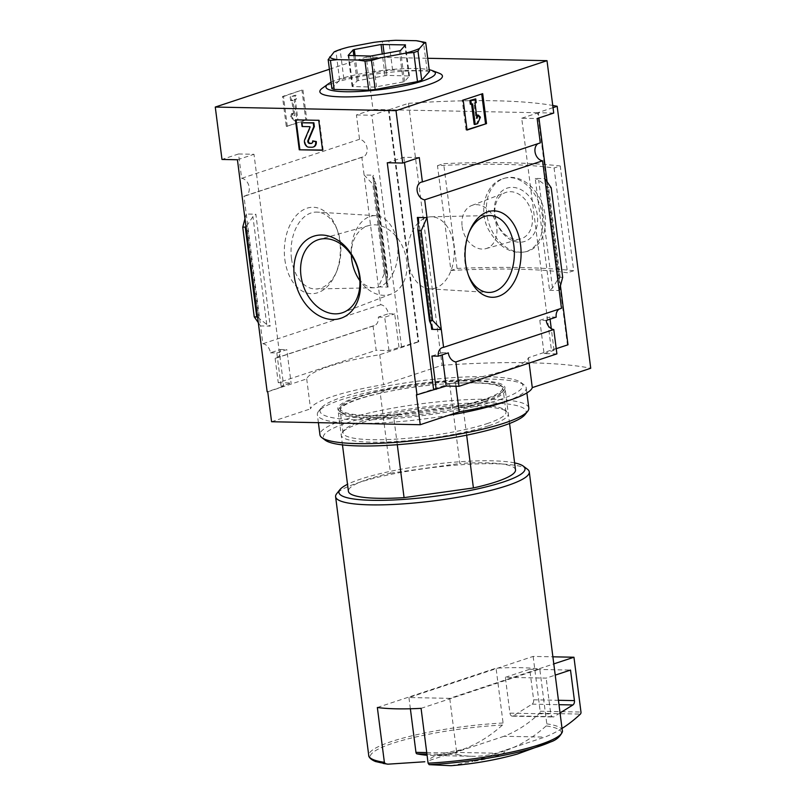 <?xml version="1.0" encoding="UTF-8"?>
<svg xmlns="http://www.w3.org/2000/svg" width="806" height="806" viewBox="0 0 806 806"><rect width="100%" height="100%" fill="white"/><g stroke="black" fill="none" stroke-linecap="round" stroke-linejoin="round"><path stroke-width="0.6" stroke-dasharray="4.03 3.02" d="M397.287 444.7L393.812 417.599L399.534 414.465A81.88 13.924 -7.3 0 1 341.099 406.093A81.88 13.924 -7.3 0 1 385.963 390.013L380.241 393.147L390.497 473.182A84.237 14.317 -7.3 0 0 348.404 491.267M380.241 393.147A84.237 14.317 -7.3 0 0 339.094 408.612A84.237 14.317 -7.3 0 0 338.157 411.231A84.237 14.317 -7.3 0 0 393.812 417.599M505.171 750.739L472.951 761.398A38.285 6.508 -7.3 0 0 505.171 750.739C519.578 745.792 533.25 737.52 546.186 725.914L546.811 723.879L539.788 669.051A97.637 16.604 172.7 0 0 538.69 668.899L553.873 663.872M451.088 765.7L472.951 761.398M556.896 353.884L544.07 353.633L539.808 320.325L546.216 320.445M553.027 107.661L537.683 112.739L567.414 344.777L528.444 357.673A95.723 16.271 -7.3 0 1 455.38 381.863L416.41 394.769M567.414 344.777L567.998 344.787M556.231 348.686L551.435 350.267L521.714 118.24L537.159 118.542M544.07 353.633L554.054 350.318L551.435 350.267M559.243 309.061A9.188 6.821 71.7 0 1 560.311 308.557A9.188 6.821 71.7 0 1 561.47 308.315M556.2 317.141L549.793 317.01L550.065 319.176M554.054 350.318L551.284 328.657M538.045 143.639A9.188 6.821 71.7 0 1 539.123 143.146A9.188 6.821 71.7 0 1 540.282 142.904M562.679 277.324L560.15 277.274L558.316 278.725L552.503 287.994L549.571 290.321L535.234 178.418L544.856 178.61M549.571 290.321L559.193 290.513M387.273 162.752L403.836 157.261L419.281 157.573M403.836 157.261L404.501 162.469M560.15 277.274L548.674 187.677L551.203 187.727M548.674 187.677L538.68 180.101L535.234 178.418M537.683 112.739L389.016 109.777L418.737 341.804L418.153 341.794L388.432 109.767L372.976 109.455L356.423 114.936L359.536 139.297A9.188 6.821 71.7 0 1 366.972 147.599A9.188 6.821 71.7 0 1 362.992 156.958A9.188 6.821 71.7 0 1 361.834 157.2L364.111 175.003L373.732 175.194L372.795 176.161L375.908 183.607L372.795 184.161L364.111 175.003L380.724 304.708A9.188 6.821 71.7 0 1 388.291 313.796L378.306 317.101A9.188 6.821 71.7 0 1 374.196 325.684A9.188 6.821 71.7 0 1 373.037 325.916L275.128 358.338A9.188 6.821 -108.3 0 0 276.287 358.096A9.188 6.821 -108.3 0 0 280.397 349.512L270.413 352.816A9.188 6.821 -108.3 0 0 262.857 343.739L260.57 325.936L270.191 326.128L255.855 214.225L252.923 216.552L246.042 226.99M329.402 69.266L366.267 57.065L372.976 109.455M366.267 57.065L427.724 58.284M553.722 113.062L538.267 112.759L538.932 117.958M560.442 285.798L547.123 181.864M373.037 325.916L376.16 350.278L278.251 382.689L275.128 358.338M418.153 341.794L388.986 350.529L376.16 350.278M267.743 391.797L306.703 378.901A95.723 16.271 -7.3 0 1 379.767 354.711L418.737 341.804M278.251 382.689L291.077 382.951L281.093 386.255L283.722 386.306L267.159 391.787M398.97 347.225L394.698 313.917L388.291 313.796M386.809 284.689L387.585 274.735L386.809 273.808L384.271 273.758L378.447 286.906L388.069 287.097L386.82 285.616L372.987 176.796M356.423 114.936L371.868 115.248L388.432 109.767M401.59 347.275L371.868 115.248M270.413 352.816L276.831 352.947L281.093 386.255M258.303 322.672L260.57 325.936L243.956 196.221A9.188 6.821 -108.3 0 0 245.115 195.989A9.188 6.821 -108.3 0 0 249.094 186.629A9.188 6.821 -108.3 0 0 241.659 178.328L238.546 153.966L253.991 154.278L283.722 386.306M244.984 218.748L246.233 214.033L255.855 214.225M380.724 304.708L262.857 343.739M284.85 259.572A43.222 28.009 91.1 0 0 306.925 293.011A43.222 28.009 91.1 0 0 335.719 273.627A43.222 28.009 91.1 0 0 336.626 228.259A43.222 28.009 91.1 0 0 302.522 210.275A43.222 28.009 91.1 0 0 284.85 259.572M361.834 157.2L243.956 196.221M257.588 317.09L266.746 324.445L270.191 326.128M384.271 273.758L372.795 184.161M305.786 120.003L286.301 126.451L282.463 96.508L301.948 90.06L305.786 120.003L306.804 120.023L286.301 126.451M359.536 139.297L241.659 178.328M238.546 153.966L221.982 159.447M455.38 381.863L455.944 386.235M306.703 378.901L310.542 408.844A95.723 16.271 172.7 0 1 383.606 384.653L442.061 365.299A258.535 43.957 172.7 0 1 590.727 368.261M271.572 421.74L310.542 408.844M379.767 354.711L383.606 384.653M389.016 109.777L408.501 103.329L442.061 365.299M528.444 357.673L529.139 363.073M385.963 390.013L443.29 381.994A81.88 13.924 -7.3 0 1 501.11 385.6A81.88 13.924 -7.3 0 1 456.851 406.446L399.534 414.465M322.279 88.237A61.77 10.498 172.7 0 1 334.107 82.927A61.77 10.498 172.7 0 1 392.431 72.056A61.77 10.498 172.7 0 1 439.21 73.255M287.319 126.471L283.49 96.529L282.463 96.508M283.49 96.529L301.948 90.06M294.462 120.819L290.341 116.669L291.722 113.455L293.787 115.53L291.832 100.236L290.613 100.639L290.13 96.901L295.006 95.289L295.48 99.027L294.261 99.43L296.9 120.013L294.462 120.819L295.49 120.84L291.359 116.689L290.341 116.669M291.359 116.689L292.749 113.475L294.805 115.55L292.85 100.256L291.631 100.659L291.147 96.922L296.024 95.309L296.497 99.047L295.288 99.45L297.918 120.034L296.9 120.013M297.918 120.034L295.49 120.84M295.288 99.45L294.261 99.43M296.497 99.047L295.48 99.027M296.024 95.309L295.006 95.289M291.147 96.922L290.13 96.901M291.631 100.659L290.613 100.639M292.85 100.256L291.832 100.236M294.805 115.55L293.787 115.53M292.749 113.475L291.722 113.455M302.965 90.081L306.804 120.023M466.996 129.716L466.019 130.038L467.037 130.058M466.019 130.038L462.191 100.095L463.208 100.115M462.191 100.095L482.693 93.667M471.591 104.165L470.331 104.226M471.55 103.823L472.568 103.843M477.323 115.097L479.389 117.172L476.618 123.6L474.19 124.406M476.618 123.6L477.646 123.62M479.389 117.172L480.406 117.192M474.724 98.876L475.197 102.614L473.988 103.017L475.943 118.311L476.729 116.487M475.943 118.311L476.961 118.331M473.988 103.017L475.006 103.037M475.197 102.614L476.225 102.634M237.427 159.759L253.991 154.278M378.306 317.101L384.714 317.221L394.698 313.917M388.986 350.529L384.714 317.221M276.831 352.947L286.815 349.643L291.077 382.951M280.397 349.512L286.815 349.643M521.714 118.24L538.267 112.759M539.808 320.325L549.793 317.01M431.915 356.04L441.9 352.736L442.172 354.892M441.9 352.736L448.317 352.867M450.907 270.463A258.535 43.957 172.7 0 1 567.505 272.791L554.085 168.001A258.535 43.957 172.7 0 0 437.477 165.683L450.907 270.463L457.062 268.428L443.643 163.638A311.086 52.894 172.7 0 1 560.251 165.965L554.085 168.001M408.501 103.329A258.535 43.957 172.7 0 1 552.745 105.465M461.445 749.862A38.285 6.508 -7.3 0 0 429.225 760.532L461.445 749.862C475.842 744.925 489.524 736.654 502.46 725.047L503.085 723.002L496.063 668.184A97.637 16.604 172.7 0 1 497.876 668.093A97.637 16.604 172.7 0 1 538.69 668.899L449.748 698.349L408.934 697.533L533.139 656.416L552.966 656.809M527.467 469.243A97.637 16.604 -7.3 0 0 430.323 467.843A97.637 16.604 -7.3 0 0 336.686 493.685M514.621 462.896A93.808 15.949 -7.3 0 0 429.93 464.74A93.808 15.949 -7.3 0 0 347.517 484.305M515.508 469.858A84.237 14.317 -7.3 0 0 459.853 463.49L449.597 383.444L443.29 381.994M390.497 473.182L459.853 463.49M466.654 435.169L463.168 407.896A84.237 14.317 -7.3 0 0 505.251 389.822A84.237 14.317 -7.3 0 0 503.69 387.535A84.237 14.317 -7.3 0 0 449.597 383.444M456.851 406.446L463.168 407.896M421.075 708.353L539.788 669.051M377.349 707.487L496.063 668.184M562.135 728.362A191.435 124.074 -88.9 0 1 544.836 737.087L496.123 753.217A191.435 124.074 -88.9 0 1 472.326 756.28A191.435 124.074 -88.9 0 1 457.808 754.668A1.914 1.239 -88.9 0 1 456.77 753.177L449.748 698.349M410.375 708.776L408.934 697.533M533.139 656.416L540.161 711.235A1.914 1.239 -88.9 0 1 539.587 713.27A191.435 124.074 -88.9 0 1 504.022 736.281L544.836 737.087M504.022 736.281L455.309 752.401L496.123 753.217M505.352 677.312L529.713 669.252L533.622 699.799A3.829 2.478 -88.9 0 1 532.081 704.152L513.271 715.879A3.829 2.478 -88.9 0 1 512.304 716.161A3.829 2.478 -88.9 0 1 509.946 713.139L505.352 677.312L546.166 678.128L555.314 675.106M560.15 712.907L554.085 716.695A3.829 2.478 -88.9 0 1 553.118 716.977A3.829 2.478 -88.9 0 1 550.76 713.955L546.166 678.128M529.713 669.252L570.517 670.068M455.309 752.401A191.435 124.074 -88.9 0 1 431.512 755.464A191.435 124.074 -88.9 0 1 427.079 755.252M331.075 82.293A55.13 9.37 172.7 0 1 338.681 79.28A55.13 9.37 172.7 0 1 429.195 69.729M331.891 88.66L339.618 80.036L343.83 78.645L386.124 70.706L392.603 70.102L427.17 70.787L429.427 71.573M427.17 70.787L423.442 41.731M392.603 70.102L388.885 41.046L373.621 42.396M386.124 70.706L382.397 41.66M343.83 78.645L340.112 49.589L337.402 50.456M339.618 80.036L335.89 50.99M395.847 40.3L388.885 41.046M348.655 47.08L340.112 49.589M374.699 87.108L352.131 86.504L357.048 80.983L358.267 80.58L386.91 75.381L409.468 75.976L404.552 81.507L403.332 81.91L374.699 87.108L370.72 56.047M291.51 258.635A38.456 24.926 91.1 0 0 315.871 288.981A38.456 24.926 91.1 0 0 336.777 271.148A38.456 24.926 91.1 0 0 337.583 230.778A38.456 24.926 91.1 0 0 317.403 212.119A38.456 24.926 91.1 0 0 291.51 258.635M351.607 259.3A36.048 23.364 91.1 0 0 374.447 287.752A36.048 23.364 91.1 0 0 397.902 252.177A36.048 23.364 91.1 0 0 375.878 215.696A36.048 23.364 91.1 0 0 351.607 259.3M407.957 260.429A36.048 23.364 91.1 0 0 429.548 288.85A36.048 23.364 91.1 0 0 454.241 253.306A36.048 23.364 91.1 0 0 430.988 216.794A36.048 23.364 91.1 0 0 407.957 260.429M469.173 232.209A38.456 24.926 91.1 0 0 468.649 233.397A38.456 24.926 91.1 0 0 464.991 262.101A38.456 24.926 91.1 0 0 467.843 273.768A38.456 24.926 91.1 0 0 468.326 274.977M351.376 255.049A36.048 26.759 71.7 0 1 368.735 225.569A36.048 26.759 71.7 0 1 406.627 260.61A36.048 26.759 71.7 0 1 391.384 293.978A36.048 26.759 71.7 0 1 359.859 280.679M437.477 165.683L443.643 163.638M542.388 216.26C539.99 192.614 520.011 172.222 502.612 178.872C486.099 183.597 477.988 209.54 488.355 229.378C498.783 247.452 511.558 254.847 526.681 251.563C538.912 246.324 544.141 234.566 542.388 216.26M457.062 268.428A311.086 52.894 172.7 0 1 573.671 270.756L560.251 165.965M573.671 270.756L567.505 272.791M545.118 215.363A38.285 28.422 71.7 0 1 528.001 251.129A38.285 28.422 71.7 0 1 488.98 223.715A38.285 28.422 71.7 0 1 503.931 178.428A38.285 28.422 71.7 0 1 545.118 215.363M494.592 214.356A28.059 20.835 -108.3 0 0 529.693 238.747A28.059 20.835 -108.3 0 0 523.598 191.234A28.059 20.835 -108.3 0 0 494.592 214.356M296.054 119.862L319.347 120.114L323.186 150.057L322.571 150.259M323.186 150.057L322.551 150.047M296.024 119.651L295.419 119.852M319.347 120.114L318.743 120.316M313.393 146.974A5.743 4.262 71.7 0 1 312.617 147.045L309.484 146.984A4.977 3.698 71.7 0 1 305.786 144.294A4.977 3.698 71.7 0 1 305.403 139.267L310.552 127.066L310.239 126.471L302.089 126.522M313.262 140.718A2.68 1.985 71.7 0 1 312.063 143.216A2.68 1.985 71.7 0 1 311.751 143.287M302.693 126.32L302.22 122.572M495.055 215.182A24.402 18.115 -108.3 0 0 520.696 238.898A24.402 18.115 -108.3 0 0 530.822 209.852A24.402 18.115 -108.3 0 0 505.372 192.604A24.402 18.115 -108.3 0 0 495.055 215.182M462.13 226.526A22.719 16.866 -108.3 0 0 486.008 248.611A22.719 16.866 -108.3 0 0 495.438 221.569A22.719 16.866 -108.3 0 0 471.742 205.5A22.719 16.866 -108.3 0 0 462.13 226.526M484.225 401.499A82.162 13.964 -7.3 0 0 502.249 392.361A82.162 13.964 -7.3 0 0 503.166 389.812A82.162 13.964 -7.3 0 0 419.896 386.396A82.162 13.964 -7.3 0 0 340.172 410.697A82.162 13.964 -7.3 0 0 341.704 412.924A82.162 13.964 -7.3 0 0 401.469 416.41A82.162 13.964 -7.3 0 0 484.225 401.499M487.066 423.644A82.162 13.964 -7.3 0 0 505.997 411.957A82.162 13.964 -7.3 0 0 504.475 409.73A82.162 13.964 -7.3 0 0 422.737 408.541A82.162 13.964 -7.3 0 0 343.93 430.293A82.162 13.964 -7.3 0 0 343.013 432.842A82.162 13.964 -7.3 0 0 397.549 439.038A82.162 13.964 -7.3 0 0 487.066 423.644M485.544 399.504A84.237 14.317 -7.3 0 0 504.022 390.134A84.237 14.317 -7.3 0 0 419.594 384.019A84.237 14.317 -7.3 0 0 339.427 411.221A84.237 14.317 -7.3 0 0 400.703 414.788A84.237 14.317 -7.3 0 0 485.544 399.504M499.246 399.786A102.231 17.379 -7.3 0 0 520.908 382.457A102.231 17.379 -7.3 0 0 419.201 380.986A102.231 17.379 -7.3 0 0 321.151 408.048A102.231 17.379 -7.3 0 0 379.707 419.382A102.231 17.379 -7.3 0 0 499.246 399.786M506.984 401.076A105.294 17.903 -7.3 0 0 526.227 387.847A105.294 17.903 -7.3 0 0 524.273 384.976A105.294 17.903 -7.3 0 0 419.523 383.465A105.294 17.903 -7.3 0 0 318.531 411.332A105.294 17.903 -7.3 0 0 317.352 414.596A105.294 17.903 -7.3 0 0 448.559 415.332M528.817 408.048A105.294 17.903 -7.3 0 0 422.112 403.675A105.294 17.903 -7.3 0 0 319.942 434.807M525.028 414.606A102.231 17.379 -7.3 0 0 422.556 407.181A102.231 17.379 -7.3 0 0 325.271 440.197M488.899 425.709A84.237 14.317 -7.3 0 0 506.752 411.433A84.237 14.317 -7.3 0 0 422.949 410.224A84.237 14.317 -7.3 0 0 342.157 432.52A84.237 14.317 -7.3 0 0 390.396 441.859A84.237 14.317 -7.3 0 0 488.899 425.709M550.478 741.994A96.367 16.382 -7.3 0 0 546.186 725.914M562.427 730.689A97.637 16.604 -7.3 0 0 546.811 723.879M431.099 324.677L418.243 224.34M388.069 287.097L373.732 175.194M386.809 273.808L375.324 184.211M387.595 275.32L375.798 183.214M266.746 324.445L252.923 216.552M258.907 317.927L247.11 225.821M552.503 287.994L538.68 180.101M558.316 278.725L546.518 186.619M432.439 327.75L418.616 219.857M429.638 321.332L417.83 229.226M502.46 725.047A96.367 16.382 -7.3 0 0 393.862 742.931A96.367 16.382 -7.3 0 0 383.162 763.433M503.085 723.002A97.637 16.604 -7.3 0 0 368.745 755.494M426.737 752.572L456.77 753.177M426.928 754.053L457.808 754.668M540.161 711.235L580.975 712.051M539.587 713.27L580.391 714.086M509.946 713.139L550.76 713.955M513.271 715.879L554.085 716.695M532.081 704.152L559.102 704.686M533.622 699.799L558.538 700.293M352.816 86.665L348.837 55.604M352.162 86.444L348.202 55.503M357.048 80.983L353.814 55.705M358.267 80.58L355.083 55.735M385.036 75.552L382.286 54.042M386.91 75.381L384.14 53.7M408.793 75.814L404.924 45.589M409.448 76.046L405.468 44.985M404.552 81.507L400.572 50.435M403.332 81.91L399.363 50.838M376.563 86.927L372.584 55.866M310.239 126.471L309.625 126.673M310.552 127.066L309.947 127.267M305.403 139.267L304.799 139.468M309.484 146.984L308.879 147.186M312.617 147.045L312.013 147.246M342.469 444.892L338.157 411.231M341.099 406.093L339.094 408.612M560.311 308.557L442.434 347.588M374.196 325.684L276.287 358.096M362.992 156.958L245.115 195.989M386.82 285.616L372.795 176.161M387.585 274.735L375.908 183.607M539.123 143.146L421.246 182.166M432.631 328.385L418.606 218.93M509.563 423.493L505.251 389.822M501.11 385.6L503.69 387.535M512.304 716.161L553.118 716.977M431.512 755.464L472.326 756.28M352.131 86.504L348.152 55.443M409.468 75.976L405.499 44.914M337.583 230.778L336.626 228.259M336.777 271.148L335.719 273.627M375.878 215.696L317.403 212.119M374.447 287.752L315.871 288.981M429.548 288.85L488.023 292.417M430.988 216.794L489.564 215.555M467.843 273.768L468.8 276.287M468.649 233.397L469.707 230.909M368.735 225.569L319.105 239.473M391.384 293.978L343.265 312.436M526.681 251.563L528.001 251.129M502.612 178.861L503.931 178.428M312.063 143.216L311.459 143.418M486.008 248.611L520.696 238.898M471.742 205.5L505.372 192.604M505.997 411.957L503.166 389.812M343.013 432.842L340.172 410.697M502.249 392.361L504.022 390.134M341.704 412.924L339.427 411.221M321.151 408.048L318.531 411.332M520.908 382.457L524.273 384.976M526.882 392.935L526.227 387.847M318.39 422.676L317.352 414.596M343.93 430.293L342.157 432.52M504.475 409.73L506.752 411.433"/><path stroke-width="1.21" d="M342.469 444.892L348.404 491.267A84.237 14.317 -7.3 0 0 404.068 497.634L397.287 444.7M360.121 277.929A43.222 32.079 71.7 0 1 315.448 313.524A43.222 32.079 71.7 0 1 306.079 240.359A43.222 32.079 71.7 0 1 360.121 277.929M427.724 58.284L547.012 60.672L553.722 113.062L537.159 118.542L540.282 142.904L422.404 181.934L419.281 157.573L402.718 163.054L387.273 162.752L416.994 394.779L416.41 394.769L420.248 424.712L271.572 421.74L267.743 391.797L267.159 391.787L237.427 159.759L221.982 159.447L215.273 107.057L329.402 69.266M402.718 163.054L396.008 110.664L215.273 107.057M318.743 120.316L322.571 150.259L299.258 149.795L295.419 119.852L318.743 120.316M384.371 762.305L385.439 763.786L387.817 764.179L375.596 761.559C367.969 758.496 368.674 754.9 368.745 755.494A97.637 16.604 -7.3 0 0 384.371 762.305L377.349 707.487A97.637 16.604 172.7 0 0 421.075 708.353L428.097 763.181L429.165 764.662L451.088 765.7C473.968 763.866 496.073 759.977 517.412 754.033L550.478 741.994C556.15 740.16 560.14 736.734 562.447 731.707L529.28 471.903A97.637 16.604 -7.3 0 0 527.467 469.243L523.255 466.09A93.808 15.949 -7.3 0 0 514.621 462.896M458.997 386.296L455.874 361.944L553.782 329.523L556.896 353.884L458.997 386.296L446.171 386.044L416.994 394.779M560.442 285.798L567.998 344.787L556.231 348.686M553.782 329.523A9.188 6.821 71.7 0 1 546.216 320.445L556.2 317.141A9.188 6.821 71.7 0 1 559.243 309.061M551.284 328.657L550.065 319.176M544.856 178.61L551.203 187.727L562.679 277.324L559.193 290.513L542.569 160.807A9.188 6.821 71.7 0 1 535.315 153.271A9.188 6.821 71.7 0 1 538.045 143.639M559.193 290.513L561.47 308.315L443.592 347.346A9.188 6.821 -108.3 0 0 442.434 347.588A9.188 6.821 -108.3 0 0 438.323 356.171L431.915 356.04L436.177 389.348M443.592 347.346L424.702 199.828A9.188 6.821 -108.3 0 1 417.266 191.526A9.188 6.821 -108.3 0 1 421.246 182.166A9.188 6.821 -108.3 0 1 422.404 181.934M432.631 320.385L429.517 320.939L432.631 328.385L431.694 329.352L441.315 329.543L432.631 320.385L421.155 230.778L426.979 217.64L417.357 217.449L418.606 218.93L417.84 229.811L418.616 230.728L421.155 230.778M404.501 162.469L433.557 389.298M438.323 356.171L448.317 352.867A9.188 6.821 -108.3 0 0 455.874 361.944M465.596 263.179A43.222 28.009 91.1 0 0 468.8 276.287A43.222 28.009 91.1 0 0 510.641 287.268A43.222 28.009 91.1 0 0 511.951 221.61A43.222 28.009 91.1 0 0 469.707 230.909A43.222 28.009 91.1 0 0 465.596 263.179M542.569 160.807L424.702 199.828M486.522 123.61L467.037 130.058L463.208 100.115L482.693 93.667L486.522 123.61L466.996 129.716M547.012 60.672L396.008 110.664M547.123 181.864L538.932 117.958M244.984 218.748L242.747 227.221L246.042 226.99M257.588 317.09L254.222 316.818L242.747 227.221M254.222 316.818L258.303 322.672M455.944 386.235L459.219 411.806L420.248 424.712M552.745 105.465A258.535 43.957 172.7 0 1 557.168 106.291L590.727 368.261L532.282 387.615A95.723 16.271 172.7 0 1 459.219 411.806M557.168 106.291L553.027 107.661M529.139 363.073L532.282 387.615M429.195 69.729A55.13 9.37 172.7 0 1 432.49 70.656L439.21 73.255A61.77 10.498 172.7 0 1 382.477 94.282A61.77 10.498 172.7 0 1 322.279 88.237L328.113 84.026A55.13 9.37 172.7 0 1 331.075 82.293M472.568 103.843L471.349 104.246L470.875 100.508L475.742 98.896L476.225 102.634L475.006 103.037L476.961 118.331L478.351 115.117L480.406 117.192L477.646 123.62L475.208 124.426L472.568 103.843M475.742 98.896L469.848 100.488L470.331 104.226L471.349 104.246M475.208 124.426L474.19 124.406L471.591 104.165M476.729 116.487L477.323 115.097L478.351 115.117M469.848 100.488L470.875 100.508M481.716 93.99L485.504 123.59M442.172 354.892L446.171 386.044M387.817 764.179L424.792 761.761M347.517 484.305A93.808 15.949 -7.3 0 0 339.961 489.574L336.686 493.685A97.637 16.604 -7.3 0 0 335.598 496.708A97.637 16.604 -7.3 0 0 400.401 504.072A97.637 16.604 -7.3 0 0 506.773 485.786A97.637 16.604 -7.3 0 0 529.28 471.903M339.961 489.574A93.808 15.949 -7.3 0 0 393.691 499.972A93.808 15.949 -7.3 0 0 503.377 481.988A93.808 15.949 -7.3 0 0 523.255 466.09M404.068 497.634L473.414 487.942A84.237 14.317 -7.3 0 0 515.508 469.858L509.563 423.493M473.414 487.942L466.654 435.169M427.079 755.252A191.435 124.074 -88.9 0 1 416.994 753.852A1.914 1.239 -88.9 0 1 415.956 752.361L410.375 708.776M553.873 663.872L573.953 657.233L580.975 712.051A1.914 1.239 -88.9 0 1 580.391 714.086A191.435 124.074 -88.9 0 1 562.135 728.362M552.966 656.809L573.953 657.233M555.314 675.106L570.517 670.068L574.436 700.605A3.829 2.478 -88.9 0 1 572.895 704.958L560.15 712.907M432.49 70.656A55.13 9.37 172.7 0 1 381.853 89.416A55.13 9.37 172.7 0 1 328.113 84.026M425.709 42.517L429.427 71.573L421.709 80.197L417.488 81.597L375.203 89.526L368.715 90.141L334.158 89.446L331.891 88.66L328.163 59.614L330.43 60.4L337.392 59.654L357.804 60.057L364.997 61.085L371.475 60.48L380.019 57.961L404.995 53.277L413.77 52.541L417.982 51.141L419.452 48.491L424.016 43.403L425.709 42.517L416.249 40.703L395.847 40.3A47.856 8.141 -7.3 0 0 373.621 42.396L348.655 47.08A47.856 8.141 -7.3 0 0 339.84 49.64A47.856 8.141 -7.3 0 0 334.198 51.866L328.163 59.614M368.715 90.141L364.997 61.085M375.203 89.526L371.475 60.48M417.488 81.597L413.77 52.541M421.709 80.197L417.982 51.141M339.84 49.64L334.198 51.866M334.158 89.446L330.43 60.4M381.057 44.491L405.499 44.914L400.572 50.435L399.363 50.838L370.72 56.047L348.152 55.443L353.078 49.922L354.287 49.519L381.057 44.491L382.286 54.042M424.016 43.403A47.856 8.141 -7.3 0 0 416.249 40.703M329.634 56.964A47.856 8.141 -7.3 0 0 337.392 59.654M357.804 60.057A47.856 8.141 -7.3 0 0 380.019 57.961M404.995 53.277A47.856 8.141 -7.3 0 0 419.452 48.491M468.326 274.977A38.456 24.926 91.1 0 0 488.023 292.417A38.456 24.926 91.1 0 0 514.369 254.505A38.456 24.926 91.1 0 0 489.564 215.555A38.456 24.926 91.1 0 0 469.173 232.209M359.526 276.851A38.456 28.542 71.7 0 1 343.265 312.436A38.456 28.542 71.7 0 1 303.147 285.233A38.456 28.542 71.7 0 1 319.105 239.473A38.456 28.542 71.7 0 1 359.526 276.851M359.859 280.679A36.048 26.759 71.7 0 1 351.376 255.049M322.551 150.047L299.258 149.795M299.862 149.594L296.054 119.862M309.625 126.673L302.089 126.522L301.605 122.774L313.272 123.006L313.746 126.754L307.952 140.496A1.914 1.421 -108.3 0 0 309.524 143.468L310.945 143.498A2.68 1.985 -108.3 0 0 311.459 143.418A2.68 1.985 -108.3 0 0 312.657 140.919L315.67 141.725A5.743 4.262 -108.3 0 1 313.101 147.085A5.743 4.262 -108.3 0 1 312.013 147.246L308.879 147.186A4.977 3.698 -108.3 0 1 305.182 144.496A4.977 3.698 -108.3 0 1 304.799 139.468L309.947 127.267L309.625 126.673M312.657 140.919L316.274 141.524A5.743 4.262 71.7 0 1 313.705 146.883A5.743 4.262 71.7 0 1 313.393 146.974M316.274 141.524L315.67 141.725M311.751 143.287A2.68 1.985 71.7 0 1 311.559 143.297L310.945 143.498M301.605 122.774L313.877 122.804L314.36 126.552L308.557 140.294A1.914 1.421 71.7 0 0 310.129 143.267L311.559 143.297M314.36 126.552L313.746 126.754M313.877 122.804L313.272 123.006M448.559 415.332A105.294 17.903 -7.3 0 0 501.957 402.819A105.294 17.903 -7.3 0 0 506.984 401.076M318.39 422.676L319.942 434.807A105.294 17.903 -7.3 0 0 321.906 437.668A105.294 17.903 -7.3 0 0 398.496 442.131A105.294 17.903 -7.3 0 0 504.546 423.029A105.294 17.903 -7.3 0 0 527.648 411.312A105.294 17.903 -7.3 0 0 528.817 408.048L526.882 392.935M321.906 437.668L325.271 440.197A102.231 17.379 -7.3 0 0 399.635 444.519A102.231 17.379 -7.3 0 0 502.601 425.981A102.231 17.379 -7.3 0 0 525.028 414.606L527.648 411.312M429.165 764.662A96.367 16.382 -7.3 0 0 550.478 741.994M428.097 763.181A97.637 16.604 -7.3 0 0 539.929 744.573A97.637 16.604 -7.3 0 0 562.427 730.689M431.694 329.352L431.099 324.677M418.243 224.34L417.357 217.449M430.102 320.335L418.616 230.728M256.751 316.869L245.276 227.272M383.162 763.433A96.367 16.382 -7.3 0 0 385.439 763.786M415.956 752.361L426.737 752.572M416.994 753.852L426.928 754.053M559.102 704.686L572.895 704.958M558.538 700.293L574.436 700.605M353.814 55.705L353.078 49.922M355.083 55.735L354.287 49.519M384.14 53.7L382.931 44.32M404.924 45.589L404.814 44.753M310.129 143.267L309.524 143.468M308.557 140.294L307.952 140.496M429.517 320.939L417.84 229.811M368.745 755.494L335.598 496.708M313.705 146.883L313.101 147.085"/></g></svg>
